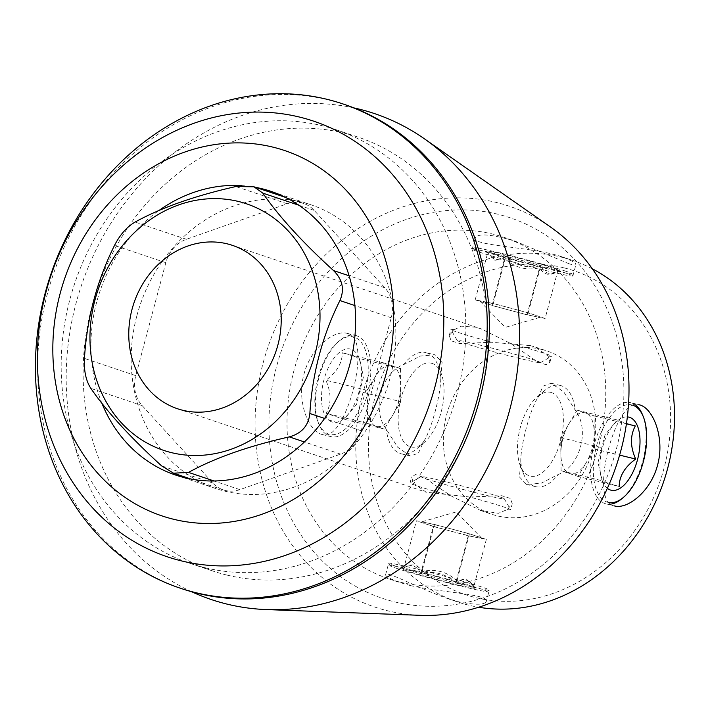 <?xml version="1.0" encoding="UTF-8"?>
<svg xmlns="http://www.w3.org/2000/svg" width="710" height="710" viewBox="0 0 710 710"><rect width="100%" height="100%" fill="white"/><g stroke="black" fill="none" stroke-linecap="round" stroke-linejoin="round"><path stroke-width="0.53" stroke-dasharray="3.55 2.66" d="M541.677 349.418A86.185 75.011 -71.4 0 0 447.469 411.791A86.185 75.011 -71.4 0 0 492.101 514.359A86.185 75.011 -71.4 0 0 590.64 456.521A86.185 75.011 -71.4 0 0 546.957 350.953A86.185 75.011 -71.4 0 0 541.677 349.418M530.343 345.61L535.34 347.066L548.049 356.021L549.93 362.269L545.963 364.736L537.221 361.63L510.65 343.462L481.034 328.828L475.478 327.195L461.349 326.165L454.329 329.697L449.252 335.484L451.107 340.818L459.911 343.578L491.737 342.255L530.343 345.61M537.887 397.662L543.159 386.062L551.271 383.258L563.9 392.106L575.286 410.22C590.161 429.239 580.23 466.523 558.184 474.493L541.153 483.235L526.536 484.433L519.427 476.942L520.785 461.935C520.217 446.448 530.157 409.111 537.887 397.662A52.078 25.578 103.7 0 1 544.242 390.873A52.078 25.578 103.7 0 1 560.403 385.495A52.078 25.578 103.7 0 1 561.424 385.787A52.078 25.578 103.7 0 1 575.286 410.22M440.741 377.338L442.099 362.357L434.99 354.84L420.391 356.038L403.342 364.78C381.305 372.688 371.383 410.025 386.24 429.053L397.618 447.158L410.256 456.015L418.35 453.228L423.639 441.611C431.352 430.216 441.283 392.923 440.741 377.338A52.078 25.578 -76.3 0 0 437.706 364.833A52.078 25.578 -76.3 0 0 425.858 352.604L434.99 354.84M469.789 497.018L501.615 495.695L510.437 498.455L512.274 503.798L507.197 509.576L498.349 513.33L480.492 510.437L450.877 495.811L424.287 477.644L415.545 474.537L411.596 477.005L413.477 483.253L426.186 492.216L469.789 497.018A52.078 1.881 -165.1 0 1 504.402 507.188A52.078 1.881 -165.1 0 1 510.65 509.736A52.078 1.881 -165.1 0 1 510.659 509.807L512.265 503.789M569.163 263.8L514.599 240.965C491.24 234.229 478.149 233.164 475.309 237.761C470.615 245.98 533.157 246.778 561.592 256.745C571.337 260.375 576.103 262.966 575.872 264.519C575.597 265.354 573.36 265.123 569.163 263.8M566.615 273.377A52.078 1.881 -165.1 0 0 511.111 257.677A52.078 1.881 -165.1 0 0 472.265 249.157A52.078 1.881 -165.1 0 0 472.221 249.219A52.078 1.881 -165.1 0 0 522.063 264.422A52.078 1.881 -165.1 0 0 572.872 276.004A52.078 1.881 -165.1 0 0 572.855 275.924A52.078 1.881 -165.1 0 0 566.615 273.377M510.65 343.462A52.078 1.881 14.9 0 1 551.519 356.251A52.078 1.881 14.9 0 1 551.466 356.305A52.078 1.881 14.9 0 1 548.049 356.021M491.737 342.255A52.078 1.881 14.9 0 1 450.877 329.546A52.078 1.881 14.9 0 1 450.868 329.467A52.078 1.881 14.9 0 1 454.329 329.697M413.477 483.253A52.078 1.881 -165.1 0 0 410.06 482.969A52.078 1.881 -165.1 0 0 410.007 483.022A52.078 1.881 -165.1 0 0 450.877 495.811M507.197 509.576A52.078 1.881 -165.1 0 0 510.659 509.807M410.149 585.51C441.913 592.708 489.953 594.226 486.199 601.512C484.602 605 475.46 605.106 458.766 601.832L446.927 598.308C417.161 587.756 385.61 570.183 385.645 574.754C385.423 576.307 390.189 578.898 399.934 582.537L410.149 585.51M394.911 565.897A52.078 1.881 14.9 0 1 388.672 563.349A52.078 1.881 14.9 0 1 388.654 563.278A52.078 1.881 14.9 0 1 414.667 568.506A52.078 1.881 14.9 0 1 489.305 590.054A52.078 1.881 14.9 0 1 489.261 590.116A52.078 1.881 14.9 0 1 450.415 581.596A52.078 1.881 14.9 0 1 394.911 565.897M348.166 333.664L347.137 333.372C333.975 329.591 310.616 347.971 303.969 374.179C296.248 401.745 308.912 432.008 322.402 434.547C345.45 443.448 372.99 339.282 348.166 333.664M356.553 335.715A52.078 25.578 103.7 0 0 355.541 335.422A52.078 25.578 103.7 0 0 339.38 340.8A52.078 25.578 103.7 0 0 318.959 424.367A52.078 25.578 103.7 0 0 330.807 436.597A52.078 25.578 103.7 0 0 367.753 393.127A52.078 25.578 103.7 0 0 356.553 335.715M403.342 364.78A52.078 25.578 -76.3 0 1 425.858 352.604M423.639 441.611A52.078 25.578 -76.3 0 1 417.285 448.4A52.078 25.578 -76.3 0 1 401.123 453.788A52.078 25.578 -76.3 0 1 386.24 429.053M520.785 461.935A52.078 25.578 103.7 0 0 523.82 474.44A52.078 25.578 103.7 0 0 535.668 486.669A52.078 25.578 103.7 0 0 558.184 474.493M610.458 504.144A52.078 25.578 -76.3 0 1 605.985 503.851L614.39 505.91C587.782 502.644 615.765 395.825 639.124 404.736L630.72 402.676A52.078 25.578 -76.3 0 1 631.74 402.969A52.078 25.578 -76.3 0 1 634.944 404.567M605.985 503.851A52.078 25.578 -76.3 0 1 604.973 503.559A52.078 25.578 -76.3 0 1 593.773 446.146A52.078 25.578 -76.3 0 1 630.72 402.676M642.577 414.906A52.078 25.578 -76.3 0 1 622.146 498.473M165.829 262.682L135.77 375.634A31.906 27.77 -71.4 0 0 142.169 405.614L212.858 483.04A31.906 27.77 -71.4 0 0 223.295 489.9A31.906 27.77 -71.4 0 0 239.847 489.643L340.587 454.107A31.906 27.77 -71.4 0 0 361.186 430.73L391.245 317.769A31.906 27.77 -71.4 0 0 384.847 287.79L314.157 210.364A31.906 27.77 -71.4 0 0 303.711 203.504A31.906 27.77 -71.4 0 0 287.159 203.77L186.419 239.297A31.906 27.77 -71.4 0 0 165.829 262.682L114.496 245.447M101.956 403.386A149.65 130.249 108.6 0 1 96.64 302.247A149.65 130.249 108.6 0 1 159.013 210.453M241.533 185.621A149.65 130.249 108.6 0 1 255.627 187.36M497.959 214.269A200.699 174.678 -71.4 0 0 273.519 469.061A200.699 174.678 -71.4 0 0 567.672 540.958A200.699 174.678 -71.4 0 0 497.959 214.269M400.076 582.129A180.207 156.839 108.6 0 1 389.036 578.934A180.207 156.839 108.6 0 1 297.694 358.177A180.207 156.839 108.6 0 1 503.736 237.264A180.207 156.839 108.6 0 1 597.074 451.72A180.207 156.839 108.6 0 1 400.076 582.129M592.309 268.788A180.207 156.839 -71.4 0 0 572.491 260.348A180.207 156.839 -71.4 0 0 561.45 257.144A180.207 156.839 -71.4 0 0 364.452 387.562A180.207 156.839 -71.4 0 0 457.79 602.018A180.207 156.839 -71.4 0 0 468.84 605.213A180.207 156.839 -71.4 0 0 478.682 607.236M563.42 267.705A170.799 148.656 -71.4 0 0 372.422 484.54A170.799 148.656 -71.4 0 0 622.759 545.724A170.799 148.656 -71.4 0 0 563.42 267.705M182.221 588.847A255.422 222.31 108.6 0 1 52.762 275.959A255.422 222.31 108.6 0 1 344.794 104.565M204.72 567.645A228.78 199.119 108.6 0 1 190.697 563.589A228.78 199.119 108.6 0 1 74.736 283.334A228.78 199.119 108.6 0 1 336.318 129.815A228.78 199.119 108.6 0 1 454.817 402.082A228.78 199.119 108.6 0 1 204.72 567.645M226.667 575.011A228.78 199.119 108.6 0 1 212.645 570.955A228.78 199.119 108.6 0 1 96.684 290.701A228.78 199.119 108.6 0 1 358.257 137.19A228.78 199.119 108.6 0 1 476.765 409.448A228.78 199.119 108.6 0 1 226.667 575.011M191.647 591.741A256.319 223.091 108.6 0 1 81.384 285.562A256.319 223.091 108.6 0 1 354.059 107.938M420.196 615.322A211.411 184.005 108.6 0 1 387.713 610.804A211.411 184.005 108.6 0 1 263.144 362.916A211.411 184.005 108.6 0 1 496.361 202.465A211.411 184.005 108.6 0 1 550.543 227.049M136.879 315.755A149.65 130.249 108.6 0 1 311.131 204.835A149.65 130.249 108.6 0 1 386.986 388.157A149.65 130.249 108.6 0 1 215.884 488.569A149.65 130.249 108.6 0 1 136.879 315.755M551.501 392.603A43.088 21.167 103.7 0 0 537.292 396.819A43.088 21.167 103.7 0 0 520.394 465.964A43.088 21.167 103.7 0 0 556.729 452.163A43.088 21.167 103.7 0 0 551.501 392.603M632.672 405.17A50.144 24.628 103.7 0 0 596.143 447.522A50.144 24.628 103.7 0 0 608.577 502.485M607.352 488.356A37.603 18.469 -76.3 0 1 602.506 481.371A37.603 18.469 -76.3 0 1 602.435 447.77A37.603 18.469 -76.3 0 1 617.247 421.021A37.603 18.469 -76.3 0 1 627.347 416.894M635.29 425.938C624.321 422.743 618.685 420.852 618.392 420.267L614.567 423.329L605.035 434.822L597.989 462.503L602.293 480.803C602.577 481.389 608.213 483.279 619.182 486.474L577.949 476.401L586.203 462.68A31.338 15.389 -76.3 0 1 569.509 473.561A31.338 15.389 -76.3 0 1 560.865 454.178A31.338 15.389 -76.3 0 1 560.962 450.397A31.338 15.389 -76.3 0 1 566.11 429.337A31.338 15.389 -76.3 0 1 568.914 423.905A31.338 15.389 -76.3 0 1 585.617 413.034A31.338 15.389 -76.3 0 1 594.252 432.417A31.338 15.389 -76.3 0 1 586.203 462.68L594.456 448.968L594.057 415.865L577.168 410.194L568.914 423.905L560.669 437.626L561.06 470.73L577.949 476.401M561.06 470.73L602.293 480.803M594.456 448.968L619.617 455.119M594.057 415.865L626.424 423.772M577.168 410.194L618.392 420.267M560.669 437.626L601.894 447.699M432.168 363.44A43.088 21.167 103.7 0 0 407.584 381.261A43.088 21.167 103.7 0 0 398.541 426.453A43.088 21.167 103.7 0 0 424.234 442.463A43.088 21.167 103.7 0 0 441.132 373.309A43.088 21.167 103.7 0 0 432.168 363.44M354.423 337.188A50.144 24.628 103.7 0 0 337.88 342.078A50.144 24.628 103.7 0 0 318.213 422.548A50.144 24.628 103.7 0 0 360.494 406.493A50.144 24.628 103.7 0 0 354.423 337.188M331.872 421.926A37.603 18.469 -76.3 0 1 327.319 369.945A37.603 18.469 -76.3 0 1 359.02 357.911A37.603 18.469 -76.3 0 1 344.279 418.252A37.603 18.469 -76.3 0 1 331.872 421.926M359.633 391.574L356.544 404.372L346.959 415.953L343.134 419.006L326.236 413.335C331.455 403.679 331.321 392.648 325.846 380.232C336.655 372.457 342.149 363.307 342.344 352.799C353.305 355.994 358.932 357.884 359.233 358.47L363.538 376.655L359.633 391.574L400.857 401.647L392.612 415.368A31.338 15.389 103.7 0 0 395.417 409.936A31.338 15.389 103.7 0 0 400.564 388.876A31.338 15.389 103.7 0 0 400.662 385.104A31.338 15.389 103.7 0 0 392.018 365.712A31.338 15.389 103.7 0 0 375.324 376.593A31.338 15.389 103.7 0 0 367.274 406.857A31.338 15.389 103.7 0 0 375.909 426.248A31.338 15.389 103.7 0 0 392.612 415.368L384.358 429.08L367.469 423.408L367.07 390.305L383.577 362.881L392.018 365.712L400.467 368.552L400.857 401.647M384.358 429.08L343.134 419.006M367.469 423.408L326.236 413.335M367.07 390.305L325.846 380.232M383.577 362.881L342.344 352.799M400.467 368.552L359.233 358.47M499.112 496.645A43.088 1.553 -165.1 0 0 453.184 483.661A43.088 1.553 -165.1 0 0 421.039 476.605A43.088 1.553 -165.1 0 0 462.245 489.243A43.088 1.553 -165.1 0 0 504.278 498.757A43.088 1.553 -165.1 0 0 499.112 496.645M396.056 568.169A50.144 1.81 -165.1 0 0 449.492 583.283A50.144 1.81 -165.1 0 0 486.891 591.483A50.144 1.81 -165.1 0 0 480.918 588.909A50.144 1.81 -165.1 0 0 425.778 573.352A50.144 1.81 -165.1 0 0 390.038 565.71A50.144 1.81 -165.1 0 0 396.056 568.169M406.661 570.76A37.603 1.358 14.9 0 1 402.18 568.825A37.603 1.358 14.9 0 1 457.267 582.324A37.603 1.358 14.9 0 1 474.812 588.155A37.603 1.358 14.9 0 1 448.01 582.422A37.603 1.358 14.9 0 1 406.661 570.76M433.295 526.465L468.263 535.784L486.332 539.431L477.892 536.591L469.443 533.76L434.476 524.441L416.406 520.794L424.846 523.625A31.338 1.127 14.9 0 1 421.154 522.001A31.338 1.127 14.9 0 1 425.441 522.613A31.338 1.127 14.9 0 1 451.959 529.101A31.338 1.127 14.9 0 1 477.892 536.591A31.338 1.127 14.9 0 1 481.62 538.091A31.338 1.127 14.9 0 1 477.297 537.603A31.338 1.127 14.9 0 1 450.779 531.124A31.338 1.127 14.9 0 1 424.846 523.625L433.295 526.465L420.773 573.52C433.979 570.503 445.631 573.609 455.74 582.839C463.346 577.94 469.372 579.156 473.818 586.478L466.124 578.819L456.921 580.807C446.963 571.63 435.31 568.524 421.953 571.497C417.595 564.184 411.569 562.968 403.883 567.849L402.18 568.825M420.773 573.52C416.761 565.542 411.125 563.651 403.883 567.849L416.406 520.794M468.263 535.784L455.74 582.839M486.332 539.431L473.818 586.478M469.443 533.76L456.921 580.807M434.476 524.441L421.953 571.497M535.349 360.449A43.088 1.553 -165.1 0 0 496.166 349.214A43.088 1.553 -165.1 0 0 460.107 340.649A43.088 1.553 -165.1 0 0 457.249 340.516A43.088 1.553 -165.1 0 0 498.482 353.039A43.088 1.553 -165.1 0 0 540.487 362.668A43.088 1.553 -165.1 0 0 535.349 360.449M565.471 271.113A50.144 1.81 -165.1 0 0 512.034 255.99A50.144 1.81 -165.1 0 0 474.635 247.79A50.144 1.81 -165.1 0 0 522.578 262.487A50.144 1.81 -165.1 0 0 571.488 273.563A50.144 1.81 -165.1 0 0 565.471 271.113M491.222 252.964A37.603 1.358 14.9 0 1 486.714 251.127A37.603 1.358 14.9 0 1 523.394 259.425A37.603 1.358 14.9 0 1 559.347 270.448A37.603 1.358 14.9 0 1 531.302 264.298A37.603 1.358 14.9 0 1 491.222 252.964M545.12 318.479L527.051 314.841L492.083 305.522L475.194 299.851L493.264 303.498L528.231 312.808L536.68 315.648A31.338 1.127 -165.1 0 0 510.747 308.149A31.338 1.127 -165.1 0 0 495.527 304.253A31.338 1.127 -165.1 0 0 484.229 301.67A31.338 1.127 -165.1 0 0 479.907 301.191A31.338 1.127 -165.1 0 0 483.634 302.682A31.338 1.127 -165.1 0 0 509.567 310.181A31.338 1.127 -165.1 0 0 536.085 316.66A31.338 1.127 -165.1 0 0 540.372 317.272A31.338 1.127 -165.1 0 0 536.68 315.648L545.12 318.479L557.643 271.424C550.037 276.323 544.011 275.107 539.573 267.785C526.367 270.794 514.715 267.688 504.606 258.467L494.914 260.313L487.708 252.795C492.074 260.1 498.101 261.315 505.786 256.443C515.744 265.629 527.397 268.726 540.754 265.753C544.756 273.732 550.383 275.622 557.643 271.424L559.347 270.448M527.051 314.841L539.573 267.785M492.083 305.522L504.606 258.467M475.194 299.851L487.708 252.795M493.264 303.498L505.786 256.443M528.231 312.808L540.754 265.753M135.77 375.634L84.446 358.408M142.169 405.614L90.844 388.388M212.858 483.04L161.525 465.813M239.847 489.643L214.056 480.981M340.587 454.107L304.404 441.966M361.186 430.73L324.612 418.447M391.245 317.769L354.893 305.575M384.847 287.79L349.098 275.791M314.157 210.364L298.848 205.226M287.159 203.77L235.835 186.535M186.419 239.297L135.095 222.061M177.562 408.765L426.177 492.225M480.484 510.454L492.101 514.359M232.418 245.358L481.034 328.819M535.34 347.048L546.957 350.953M572.872 276.004L575.925 264.528M472.221 249.219L475.265 237.752M549.922 362.269L551.519 356.251M449.261 335.484L450.868 329.467M410.007 483.022L411.605 477.013M486.261 601.53L489.305 590.054M385.601 574.745L388.654 563.278M322.402 434.547L330.807 436.597M347.137 333.363L355.541 335.422M401.123 453.788L410.256 456.015M526.536 484.433L535.668 486.669M551.271 383.258L560.403 385.495M223.295 489.9L190.928 479.037M303.711 203.504L285.473 197.38M389.036 578.934L399.916 582.582M446.909 598.361L457.79 602.018M503.736 237.264L514.617 240.912M561.61 256.692L572.491 260.348M190.697 563.589L212.645 570.955M336.318 129.815L358.257 137.19M311.131 204.835L270.901 191.327M215.884 488.569L175.645 475.061M520.394 465.964L523.82 474.44M537.292 396.819L544.242 390.873M601.707 479.392L602.506 481.371M614.558 423.32L617.247 421.021M566.11 429.337L561.628 439.401L560.962 450.397M441.132 373.309L437.706 364.833M424.234 442.463L417.285 448.4M318.213 422.548L318.959 424.367M337.88 342.078L339.38 340.8M359.819 359.881L359.02 357.911M346.959 415.953L344.279 418.252M395.417 409.936L399.899 399.872L400.564 388.876M421.039 476.605L410.06 482.969M504.278 498.757L510.65 509.736M486.891 591.483L489.261 590.116M390.038 565.71L388.672 563.349M473.171 585.324L474.812 588.155M481.62 538.091L456.21 511.928L421.154 522.001M540.487 362.668L551.466 356.305M457.249 340.516L450.877 329.546M474.635 247.79L472.265 249.157M571.488 273.563L572.855 275.924M488.356 253.949L486.714 251.127M479.907 301.191L505.316 327.354L540.372 317.272"/><path stroke-width="1.06" d="M227.129 243.823A86.185 75.011 108.6 0 1 232.418 245.358A86.185 75.011 108.6 0 1 276.101 350.935A86.185 75.011 108.6 0 1 177.562 408.765A86.185 75.011 108.6 0 1 132.921 306.196A86.185 75.011 108.6 0 1 227.129 243.823M639.124 404.736L640.127 405.019C653.324 408.809 665.057 438.283 657.575 465.032C650.901 491.284 627.516 509.736 614.39 505.91M634.944 404.567A52.078 25.578 -76.3 0 1 642.577 414.906L643.313 416.734A50.144 24.628 103.7 0 0 632.876 405.241A50.144 24.628 103.7 0 0 632.672 405.17M608.577 502.485A50.144 24.628 103.7 0 0 623.646 497.195L622.146 498.473A52.078 25.578 -76.3 0 1 610.458 504.144M114.496 245.447C96.924 280.734 86.913 318.391 84.446 358.408C83.824 370.833 85.954 380.835 90.844 388.388C106.926 411.72 130.489 437.529 161.525 465.813L173.524 473.188L188.523 472.407C214.651 458.012 248.234 446.173 289.263 436.881C301.643 433.499 308.513 425.707 309.862 413.495C312.329 373.478 322.34 335.83 339.912 300.543C344.723 289.511 342.593 279.518 333.514 270.563C302.38 242.172 278.817 216.364 262.833 193.138L253.94 186.801L235.835 186.535C194.655 195.88 161.072 207.719 135.095 222.061C126.904 226.854 120.034 234.646 114.496 245.447M173.755 519.303A192.703 167.72 108.6 0 1 106.811 205.634A192.703 167.72 108.6 0 1 389.249 274.663A192.703 167.72 108.6 0 1 173.755 519.303M255.627 187.36A149.65 130.249 108.6 0 1 270.901 191.327A149.65 130.249 108.6 0 1 348.415 369.422A149.65 130.249 108.6 0 1 184.822 477.723A149.65 130.249 108.6 0 1 175.645 475.061A149.65 130.249 108.6 0 1 101.956 403.386M159.013 210.453A149.65 130.249 108.6 0 1 241.533 185.621M478.682 607.236A180.207 156.839 -71.4 0 0 663.832 481.096A180.207 156.839 -71.4 0 0 592.309 268.788M181.538 560.918A229.783 199.989 -71.4 0 0 435.017 386.533A229.783 199.989 -71.4 0 0 299.629 117.097A229.783 199.989 -71.4 0 0 46.141 291.482A229.783 199.989 -71.4 0 0 181.538 560.918M195.676 592.637A255.422 222.31 108.6 0 1 180.029 588.111A255.422 222.31 108.6 0 1 50.561 275.223A255.422 222.31 108.6 0 1 342.602 103.829A255.422 222.31 108.6 0 1 474.892 407.797A255.422 222.31 108.6 0 1 195.676 592.637M342.602 103.829L344.794 104.565A255.422 222.31 108.6 0 1 477.093 408.534A255.422 222.31 108.6 0 1 197.877 593.374A255.422 222.31 108.6 0 1 182.221 588.847L180.029 588.111M354.059 107.938A256.319 223.091 108.6 0 1 424.429 138.823A256.319 223.091 108.6 0 1 504.366 427.562A256.319 223.091 108.6 0 1 266.392 609.571A256.319 223.091 108.6 0 1 227.005 604.103A256.319 223.091 108.6 0 1 191.647 591.741M424.429 138.823L550.543 227.049A211.411 184.005 108.6 0 1 616.475 465.192A211.411 184.005 108.6 0 1 420.196 615.322L266.392 609.571M238.409 201.454A130.063 113.201 -71.4 0 0 93.258 307.102A130.063 113.201 -71.4 0 0 183.837 454.853A130.063 113.201 -71.4 0 0 316.713 347.021A130.063 113.201 -71.4 0 0 238.409 201.454M623.646 497.195A50.144 24.628 103.7 0 0 643.313 416.734M627.347 416.894A37.603 18.469 -76.3 0 1 637.544 459.556A37.603 18.469 -76.3 0 1 607.352 488.356M619.182 486.474C619.306 476.082 624.8 466.94 635.681 459.042C630.205 446.776 630.081 435.745 635.29 425.938L626.424 423.772M619.617 455.119L635.681 459.042M214.056 480.981L188.523 472.407M304.404 441.966L289.263 436.881M324.612 418.447L309.862 413.495M354.893 305.575L339.912 300.543M349.098 275.791L333.514 270.563M298.848 205.226L262.833 193.138M190.928 479.037L173.524 473.197M285.473 197.38L253.94 186.792"/></g></svg>

